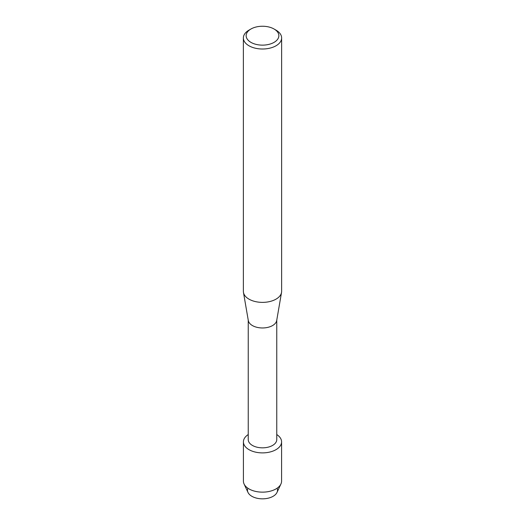 <?xml version="1.0" encoding="UTF-8"?>
<svg xmlns="http://www.w3.org/2000/svg" width="525" height="525" viewBox="0 0 525 525"><rect width="100%" height="100%" fill="white"/><g stroke="black" fill="none" stroke-linecap="round" stroke-linejoin="round"><path stroke-width="0.79" d="M277.141 488.197A15.028 8.676 180 0 1 273.125 496.296A15.028 8.676 180 0 1 255.202 497.746A15.028 8.676 180 0 1 247.859 488.197M276.76 320.138L276.76 439.596A14.26 8.236 180 0 1 272.587 445.423A14.26 8.236 180 0 1 257.04 447.208A14.26 8.236 180 0 1 248.24 439.596L248.24 320.138M275.993 449.663A19.084 11.018 180 0 1 249.408 449.886A19.084 11.018 180 0 1 248.24 434.549A19.084 11.018 180 0 0 243.416 441.873A19.084 11.018 180 0 0 255.196 452.051A19.084 11.018 180 0 0 275.993 449.663A19.084 11.018 180 0 0 276.76 434.549A19.084 11.018 180 0 1 281.584 441.873A19.084 11.018 180 0 1 275.993 449.663M274.063 29.013L276.032 30.148A19.136 11.045 180 0 1 281.636 37.964L281.636 291.329A19.136 11.045 180 0 1 281.538 292.418L276.695 320.545A14.26 8.236 180 0 1 272.587 325.553A14.26 8.236 180 0 1 257.703 327.488A14.26 8.236 180 0 1 248.305 320.545L243.462 292.418A19.136 11.045 180 0 1 243.364 291.329L243.364 37.964A19.136 11.045 180 0 1 248.968 30.148L250.937 29.013A16.347 9.437 180 0 1 274.063 29.013A16.347 9.437 180 0 1 274.063 42.367A16.347 9.437 180 0 1 250.937 42.367A16.347 9.437 180 0 1 250.937 29.013L248.968 30.148M281.538 292.418A19.136 11.045 180 0 1 276.032 299.138A19.136 11.045 180 0 1 256.062 301.731A19.136 11.045 180 0 1 243.462 292.418M281.636 37.964A19.136 11.045 180 0 1 276.032 45.773A19.136 11.045 180 0 1 255.176 48.169A19.136 11.045 180 0 1 243.364 37.964M281.584 441.873L281.584 481.123A19.084 11.018 180 0 1 280.934 483.984L277.016 492.404A15.028 8.676 180 0 1 273.125 496.296A15.028 8.676 180 0 1 247.984 492.404L244.066 483.984A19.084 11.018 180 0 1 243.416 481.123L243.416 441.873M280.934 483.984A19.084 11.018 180 0 1 275.993 488.919A19.084 11.018 180 0 1 244.066 483.984"/></g></svg>

